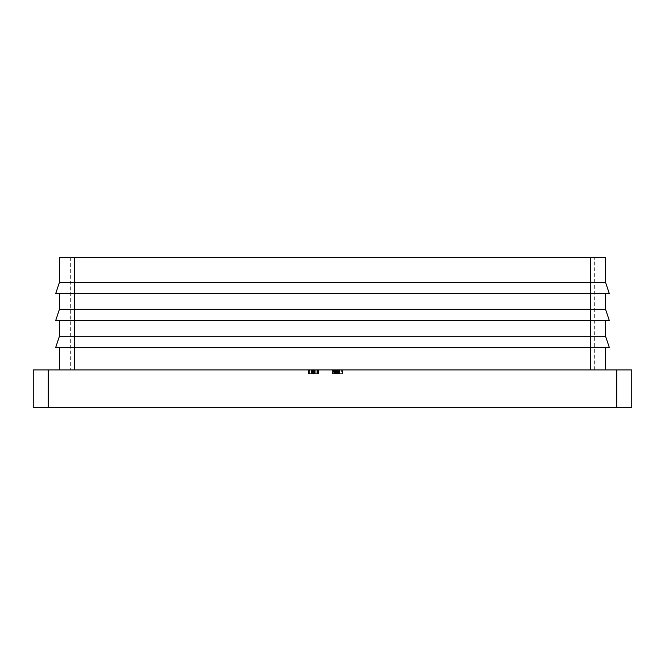 <?xml version="1.0" encoding="UTF-8"?>
<svg xmlns="http://www.w3.org/2000/svg" width="665" height="665" viewBox="0 0 665 665"><rect width="100%" height="100%" fill="white"/><g stroke="black" fill="none" stroke-linecap="round" stroke-linejoin="round"><path stroke-width="0.5" stroke-dasharray="3.33 2.49" d="M74.397 257.688L605.566 257.688L605.566 282.376L609.306 293.598L55.694 293.598L59.434 282.376L74.397 282.376L74.397 257.688L59.434 257.688L59.434 282.376M59.434 293.598L59.434 309.308L74.397 309.308L74.397 293.598L59.434 293.598L74.397 293.598L74.397 282.376L605.566 282.376M74.397 369.906L605.566 369.906L59.434 369.906L74.397 369.906L74.397 347.463L59.434 347.463L609.306 347.463L605.566 336.241L74.397 336.241L74.397 320.53L59.434 320.53L609.306 320.53L605.566 309.308L74.397 309.308L74.397 320.53L590.603 320.53L55.694 320.53L59.434 309.308M605.566 293.598L590.603 293.598L605.566 293.598L605.566 309.308M59.434 320.53L59.434 336.241L74.397 336.241L74.397 347.463L55.694 347.463L59.434 336.241M605.566 336.241L605.566 320.53M309.824 373.647L318.676 373.647L308.269 373.647L317.404 373.647L317.404 369.906L308.269 369.906L318.419 369.906L308.527 369.906L317.404 369.906L317.404 373.647L318.419 373.647L318.419 369.906L318.419 373.647L308.269 373.647L308.269 369.906L318.676 369.906L308.269 369.906L316.133 369.906L308.269 369.906L308.269 373.647L311.187 373.647L311.187 369.906L311.187 373.647L309.824 373.647L309.824 369.906M311.819 369.906L312.841 369.906L311.819 369.906L312.841 369.906L311.819 369.906L311.819 373.647L312.841 373.647L312.841 369.906L312.841 373.647L311.819 373.647L311.819 369.906L311.819 373.647L312.841 373.647L312.841 369.906L312.841 373.647L311.819 373.647L311.819 369.906M338.394 373.647L332.5 373.647L332.5 369.906L342.65 369.906L332.375 369.906L342.65 369.906L332.5 369.906L332.5 373.647L339.732 373.647L339.732 369.906L339.732 373.647L338.427 373.647L338.427 369.906L332.375 369.906L339.857 369.906L338.435 369.906L338.427 373.647L339.857 373.647L339.857 369.906L339.857 373.647L332.5 373.647L332.5 369.906L332.5 373.647L337.546 373.647L337.546 369.906L337.546 373.647L338.967 373.647L338.967 369.906L333.265 369.906L338.967 369.906L336.814 369.906L338.967 369.906L338.967 373.647L337.055 373.647L337.055 369.906L337.055 373.647L332.5 373.647L332.5 369.906L332.5 373.647L339.732 373.647L339.732 369.906L339.732 373.647L338.427 373.647L339.857 373.647L332.5 373.647L332.5 369.906L332.5 373.647L338.967 373.647L332.5 373.647L332.5 369.906L332.5 373.647L332.5 369.906L332.5 373.647L333.747 373.647L333.747 369.906L333.747 373.647L332.375 373.647L332.375 369.906L332.375 373.647L336.133 373.647L336.133 369.906L333.265 369.906L336.099 369.906L336.099 373.647L339.857 373.647L339.857 369.906L339.857 373.647L338.394 373.647L338.394 369.906M594.344 369.906L70.656 369.906L594.344 369.906L594.344 257.688L70.656 257.688L594.344 257.688L594.344 369.906M309.358 373.647L318.676 373.647L311.403 373.647L313.473 373.647L313.473 369.906L318.676 369.906L309.283 369.906L318.676 369.906L309.283 369.906L313.473 369.906L309.283 369.906L313.473 369.906L309.283 369.906L313.473 369.906L313.464 373.647L318.676 373.647L318.676 369.906L318.676 373.647L308.269 373.647L317.662 373.647L317.662 369.906L314.487 369.906L317.662 369.906L314.487 369.906L317.662 369.906L317.662 373.647L309.283 373.647L309.283 369.906L309.283 373.647L313.473 373.647L313.473 369.906L313.473 373.647L309.283 373.647L311.386 373.647L311.378 369.906L311.403 373.647L309.358 373.647L309.358 369.906L309.358 373.647L308.269 373.647L308.269 369.906L308.269 373.647L311.328 373.647L311.328 369.906L311.328 373.647L314.038 373.647L314.063 369.906L314.038 373.647L311.403 373.647L313.473 373.647L313.464 369.906L313.464 373.647L318.676 373.647L318.676 369.906L318.676 373.647L316.108 373.647L316.133 369.906L314.487 369.906L316.141 369.906L316.133 373.647L316.108 369.906L316.108 373.647L314.038 373.647L314.038 369.906L314.038 373.647L316.133 373.647L316.133 369.906L316.141 373.647L318.676 373.647L308.269 373.647L317.662 373.647L314.487 373.647L314.487 369.906L314.487 373.647L317.662 373.647L317.662 369.906L317.662 373.647L309.283 373.647L309.283 369.906L309.283 373.647L310.987 373.647L310.987 369.906L310.987 373.647L313.473 373.647L313.473 369.906L313.473 373.647L311.295 373.647L311.295 369.906L311.295 373.647L309.283 373.647L311.386 373.647L311.386 369.906L311.403 373.647L308.269 373.647L308.269 369.906L308.269 373.647L314.038 373.647L309.283 373.647L309.283 369.906L309.283 373.647L311.386 373.647L311.386 369.906L311.403 373.647L309.358 373.647L309.358 369.906M70.656 257.688L70.656 369.906L70.656 257.688M338.477 373.647L332.5 373.647L339.732 373.647L339.732 369.906L339.732 373.647L339.732 369.906L339.732 373.647L338.477 373.647L338.477 369.906M338.111 373.647L332.375 373.647L336.133 373.647L333.265 373.647L336.099 373.647L333.265 373.647L333.265 369.906L333.265 373.647L338.967 373.647L336.124 373.647L336.124 369.906L336.133 373.647L339.857 373.647L338.111 373.647L338.111 369.906M338.967 373.647L338.967 369.906L338.967 373.647L338.967 369.906L338.967 373.647L336.124 373.647L338.967 373.647L336.814 373.647L338.967 373.647L338.967 369.906M339.491 373.647L339.491 369.906M339.857 373.647L332.375 373.647L339.857 373.647L339.857 369.906M338.335 373.647L332.5 373.647L332.5 369.906L332.5 373.647L332.5 369.906L332.5 373.647L332.5 369.906L332.5 373.647L332.5 369.906L332.5 373.647L342.65 373.647L342.65 369.906L342.65 373.647L342.65 369.906L342.65 373.647L332.5 373.647L332.5 369.906L332.5 373.647L342.4 373.647L342.4 369.906L342.4 373.647L341.386 373.647L341.386 369.906L341.386 373.647L338.335 373.647L338.335 369.906M336.099 373.647L336.099 369.906M333.265 373.647L333.265 369.906M334.786 373.647L334.786 369.906M334.37 373.647L334.37 369.906M332.375 373.647L332.375 369.906M338.51 373.647L338.51 369.906M338.435 373.647L338.435 369.906M335.925 373.647L335.925 369.906L335.9 373.647M336.814 373.647L336.814 369.906L336.814 373.647M338.294 373.647L338.294 369.906M337.321 373.647L337.321 369.906L337.321 373.647M316.099 373.647L316.099 369.906M313.223 373.647L313.223 369.906M311.461 373.647L311.461 369.906M316.124 373.647L316.124 369.906L316.108 373.647L316.133 369.906L316.108 373.647L316.133 369.906L316.141 373.647L318.676 373.647L318.676 369.906L318.676 373.647L314.487 373.647L314.487 369.906L314.487 373.647L317.662 373.647L317.662 369.906L317.662 373.647L316.124 373.647L316.124 369.906M313.149 373.647L315.759 373.647L312.409 373.647L312.409 369.906L312.409 373.647L315.759 373.647L315.759 369.906L315.759 373.647L313.149 373.647L313.149 369.906M315.759 373.647L315.759 369.906L315.759 373.647M311.669 373.647L308.527 373.647L312.409 373.647L308.527 373.647L308.527 369.906L308.527 373.647L311.669 373.647L311.669 369.906M308.527 373.647L308.527 369.906L308.527 373.647L308.527 369.906L308.527 373.647L317.404 373.647L317.404 369.906L317.404 373.647L318.419 373.647L318.419 369.906L318.419 373.647L308.527 373.647M314.038 373.647L314.038 369.906M311.328 373.647L311.328 369.906M311.386 373.647L311.386 369.906M311.295 373.647L311.295 369.906M308.269 373.647L308.269 369.906M308.693 373.647L308.693 369.906M48.213 407.312L48.213 369.906L33.25 369.906L33.25 407.312L631.75 407.312L631.75 369.906L616.788 369.906L616.788 407.312M48.213 369.906L616.788 369.906M605.566 369.906L605.566 347.463M59.434 347.463L59.434 369.906M590.603 257.688L590.603 369.906M336.191 373.647L336.191 369.906L336.191 373.647M335.118 373.647L335.118 369.906L335.118 373.647M336.415 373.647L336.415 369.906L336.424 373.647M335.31 373.647L335.31 369.906M336.174 373.647L336.174 369.906M335.542 373.647L335.542 369.906M313.473 373.647L313.473 369.906L313.473 373.647"/><path stroke-width="1" d="M74.397 257.688L59.434 257.688L59.434 282.376L55.694 293.598L590.603 293.598L590.603 282.376L605.566 282.376L605.566 257.688L74.397 257.688L74.397 282.376L590.603 282.376L590.603 257.688M590.603 369.906L590.603 347.463L55.694 347.463L59.434 336.241L590.603 336.241L590.603 320.53L55.694 320.53L59.434 309.308L605.566 309.308L605.566 293.598M59.434 282.376L74.397 282.376L74.397 369.906M59.434 309.308L59.434 293.598M605.566 309.308L609.306 320.53L590.603 320.53L590.603 293.598L609.306 293.598L605.566 282.376M59.434 336.241L59.434 320.53M605.566 320.53L605.566 336.241L590.603 336.241L590.603 347.463L609.306 347.463L605.566 336.241M616.788 407.312L616.788 369.906L631.75 369.906L631.75 407.312L33.25 407.312L33.25 369.906L48.213 369.906L48.213 407.312M616.788 369.906L48.213 369.906M605.566 347.463L605.566 369.906M59.434 369.906L59.434 347.463"/></g></svg>
